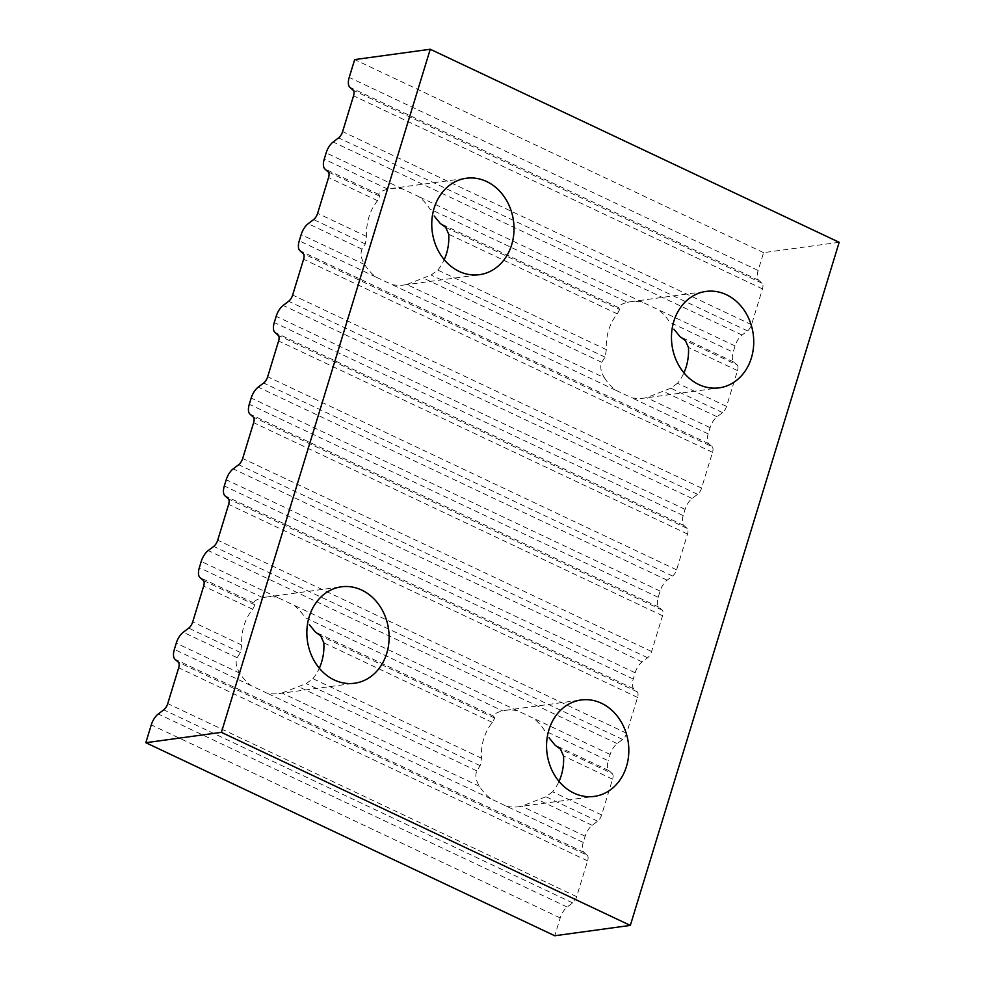<?xml version="1.0" encoding="UTF-8"?>
<svg xmlns="http://www.w3.org/2000/svg" width="985" height="985" viewBox="0 0 985 985"><rect width="100%" height="100%" fill="white"/><g stroke="black" fill="none" stroke-linecap="round" stroke-linejoin="round"><path stroke-width="0.74" stroke-dasharray="4.92 3.69" d="M619.639 309.512L617.312 313.87A48.659 40.988 82.2 0 0 608.631 330.246A48.659 40.988 82.2 0 0 606.366 349.663L605.073 357.149L601.712 362.295C599.877 366.814 600.788 371.973 604.421 377.76L406.83 284.493A48.659 40.988 -97.8 0 1 403.899 285.022A48.659 40.988 -97.8 0 1 391.845 284.554L375.876 277.019A48.659 40.988 -97.8 0 1 364.709 264.596C361.064 258.809 360.165 253.65 362 249.131L365.349 243.984L366.654 236.499A48.659 40.988 82.2 0 1 368.919 217.082A48.659 40.988 82.2 0 1 377.6 200.694L379.914 196.347L378.733 194.402C378.88 192.469 381.897 190.708 387.782 189.132A48.659 40.988 -97.8 0 1 390.713 188.603A48.659 40.988 -97.8 0 1 402.767 189.058L418.736 196.606A48.659 40.988 -97.8 0 1 429.903 209.017L627.494 302.296C621.621 303.885 618.605 305.633 618.445 307.566L619.639 309.512L445.676 227.387M839.171 242.298L763.597 252.64L758.142 270.481A12.386 5.848 -64.7 0 0 758.795 280.319L762.107 283.261A7.08 3.349 -64.7 0 1 762.476 288.888L751.53 324.681A7.08 3.349 -64.7 0 1 747.541 330.911L742.062 335.048A12.386 5.848 -64.7 0 0 735.069 345.944L733.16 352.187A12.386 5.848 -64.7 0 0 733.813 362.037L737.125 364.967L685.4 340.551M627.494 302.296A48.659 40.988 -97.8 0 1 630.425 301.767A48.659 40.988 -97.8 0 1 642.491 302.235L658.448 309.77A48.659 40.988 -97.8 0 1 669.628 322.193L733.16 352.187M606.366 349.663L437.796 270.075L431.11 275.037L406.83 284.493M604.421 377.76A48.659 40.988 -97.8 0 0 615.588 390.183L631.557 397.718A48.659 40.988 -97.8 0 0 643.624 398.186L719.198 387.844M737.125 364.967A7.08 3.349 -64.7 0 1 737.494 370.594L726.548 406.399A7.08 3.349 -64.7 0 1 722.559 412.616L717.08 416.766A12.386 5.848 -64.7 0 0 710.087 427.65L708.178 433.892A12.386 5.848 -64.7 0 0 708.831 443.742L712.143 446.685L303.208 253.637M437.796 270.075A48.659 40.988 82.2 0 0 444.223 259.683M726.548 406.399L677.508 383.239A48.659 40.988 82.2 0 0 683.947 372.847M677.508 383.239L670.834 388.201L646.554 397.657A48.659 40.988 -97.8 0 1 643.624 398.186M612.214 773.533A7.08 3.349 -64.7 0 1 612.584 779.16L601.638 814.952A7.08 3.349 -64.7 0 1 597.649 821.17L592.17 825.319A12.386 5.848 -64.7 0 0 585.176 836.203L583.268 842.458L490.69 798.749A48.659 40.988 82.2 0 1 479.51 786.325C475.878 780.526 474.967 775.38 476.802 770.849L480.163 765.714L481.468 758.216A48.659 40.988 82.2 0 1 483.733 738.799A48.659 40.988 82.2 0 1 492.401 722.424L494.729 718.065L493.534 716.12C493.694 714.187 496.711 712.438 502.584 710.862A48.659 40.988 -97.8 0 1 505.514 710.32A48.659 40.988 -97.8 0 1 517.581 710.788L533.538 718.324A48.659 40.988 -97.8 0 1 544.717 730.747L608.25 760.74A12.386 5.848 -64.7 0 0 608.902 770.59L612.214 773.533L560.49 749.117M479.51 786.325L281.932 693.046A48.659 40.988 -97.8 0 1 279.001 693.575A48.659 40.988 -97.8 0 1 266.935 693.12L250.966 685.572A48.659 40.988 -97.8 0 1 239.798 673.161C236.154 667.362 235.255 662.203 237.089 657.684L240.439 652.538L241.744 645.052A48.659 40.988 82.2 0 1 244.009 625.635A48.659 40.988 82.2 0 1 252.689 609.259L255.004 604.901L253.822 602.955C253.982 601.022 256.986 599.274 262.872 597.686A48.659 40.988 -97.8 0 1 265.802 597.156A48.659 40.988 -97.8 0 1 277.856 597.624L293.825 605.159A48.659 40.988 -97.8 0 1 304.993 617.583L502.584 710.862M712.143 446.685A7.08 3.349 -64.7 0 1 712.512 452.312L701.566 488.104A7.08 3.349 -64.7 0 1 697.577 494.322L692.098 498.472A12.386 5.848 -64.7 0 0 685.104 509.368L683.196 515.611A12.386 5.848 -64.7 0 0 683.849 525.448L687.161 528.391A7.08 3.349 -64.7 0 1 687.53 534.018L676.584 569.822A7.08 3.349 -64.7 0 1 672.595 576.04L667.116 580.177A12.386 5.848 -64.7 0 0 660.122 591.074L658.214 597.316A12.386 5.848 -64.7 0 0 658.866 607.166L662.179 610.109A7.08 3.349 -64.7 0 1 662.548 615.736L651.602 651.528A7.08 3.349 -64.7 0 1 647.613 657.746L642.134 661.895A12.386 5.848 -64.7 0 0 635.14 672.78L633.232 679.034A12.386 5.848 -64.7 0 0 633.884 688.872L637.196 691.815A7.08 3.349 -64.7 0 1 637.566 697.442L626.62 733.234A7.08 3.349 -64.7 0 1 622.631 739.464L617.152 743.601A12.386 5.848 -64.7 0 0 610.158 754.498L608.25 760.74M601.638 814.952L552.597 791.805A48.659 40.988 82.2 0 0 559.037 781.4M552.597 791.805L545.924 796.754L521.644 806.21A48.659 40.988 82.2 0 1 518.713 806.74L594.287 796.397M481.468 758.216L312.885 678.64L306.212 683.59L281.932 693.046M583.268 842.458A12.386 5.848 -64.7 0 0 583.92 852.296L587.232 855.239L178.31 662.191M312.885 678.64A48.659 40.988 82.2 0 0 319.325 668.236M587.232 855.239A7.08 3.349 -64.7 0 1 587.602 860.865L576.656 896.658A7.08 3.349 -64.7 0 1 572.667 902.888L567.188 907.025A12.386 5.848 -64.7 0 0 560.206 917.921L554.752 935.75M763.597 252.64L354.674 59.592M506.647 806.284A48.659 40.988 82.2 0 0 518.713 806.74M642.491 302.235L418.736 196.606M402.767 189.058L326.146 152.897M742.062 335.048L333.139 142M735.069 345.944L658.448 309.77M618.445 307.566L440.246 223.447M387.782 189.132L324.237 159.139M378.733 194.402L324.89 168.977M617.312 313.87L448.741 234.282M379.914 196.347L328.19 171.919M377.6 200.694L328.559 177.546M605.073 357.149L431.11 275.037M366.654 236.499L317.626 213.339M365.349 243.984L313.624 219.569M362 249.131L308.157 223.706M601.712 362.295L423.513 278.176M364.709 264.596L301.164 234.602M375.876 277.019L299.255 240.845M615.588 390.183L391.845 284.554M708.178 433.892L631.557 397.718M708.831 443.742L299.908 250.695M733.813 362.037L679.97 336.611M737.494 370.594L688.453 347.446M722.559 412.616L670.834 388.201M710.087 427.65L646.554 397.657M717.08 416.766L663.237 391.34M610.158 754.498L533.538 718.324M517.581 710.788L293.825 605.159M277.856 597.624L201.236 561.45M617.152 743.601L208.229 550.553M608.902 770.59L555.06 745.165M493.534 716.12L315.348 632.001M612.584 779.16L563.543 756M494.729 718.065L320.778 635.941M492.401 722.424L323.831 642.836M597.649 821.17L545.924 796.754M480.163 765.714L306.212 683.59M585.176 836.203L521.644 806.21M592.17 825.319L538.327 799.894M476.802 770.849L298.615 686.73M490.69 798.749L266.935 693.12M583.92 852.296L174.998 659.248M250.966 685.572L174.345 649.411M262.872 597.686L199.327 567.692M253.822 602.955L199.98 577.542M255.004 604.901L203.292 580.485M252.689 609.259L203.661 586.112M241.744 645.052L192.715 621.904M240.439 652.538L188.726 628.122M237.089 657.684L183.247 632.271M239.798 673.161L176.253 643.156M560.206 917.921L151.271 724.874M758.142 270.481L349.219 77.421M758.795 280.319L349.872 87.271M762.107 283.261L353.172 90.214M762.476 288.888L353.541 95.841M751.53 324.681L342.608 131.633M747.541 330.911L338.606 137.851M712.512 452.312L303.589 259.264M701.566 488.104L292.644 295.057M697.577 494.322L288.642 301.275M692.098 498.472L283.175 305.424M685.104 509.368L276.182 316.308M683.196 515.611L274.273 322.563M683.849 525.448L274.926 332.401M687.161 528.391L278.226 335.343M687.53 534.018L278.607 340.97M676.584 569.822L267.661 376.762M672.595 576.04L263.66 382.993M667.116 580.177L258.193 387.13M660.122 591.074L251.2 398.026M658.214 597.316L249.291 404.269M658.866 607.166L249.944 414.119M662.179 610.109L253.244 417.061M662.548 615.736L253.625 422.688M651.602 651.528L242.679 458.481M647.613 657.746L238.678 464.698M642.134 661.895L233.211 468.848M635.14 672.78L226.218 479.732M633.232 679.034L224.309 485.987M633.884 688.872L224.962 495.824M637.196 691.815L228.274 498.767M637.566 697.442L228.643 504.394M626.62 733.234L217.697 540.186M622.631 739.464L213.696 546.416M587.602 860.865L178.679 667.818M576.656 896.658L167.733 703.61M572.667 902.888L163.744 709.84M567.188 907.025L158.265 713.977M279.001 693.575L354.575 683.233M403.899 285.022L479.486 274.68M265.802 597.156L341.376 586.814M505.514 710.32L581.101 699.978M630.425 301.767L705.999 291.425M390.713 188.603L466.287 178.26"/><path stroke-width="1.48" d="M333.139 142A12.386 5.848 -64.7 0 0 326.146 152.897L324.237 159.139A12.386 5.848 -64.7 0 0 324.89 168.977L328.19 171.919A7.08 3.349 -64.7 0 1 328.559 177.546L317.626 213.339A7.08 3.349 -64.7 0 1 313.624 219.569L308.157 223.706A12.386 5.848 -64.7 0 0 301.164 234.602L299.255 240.845A12.386 5.848 -64.7 0 0 299.908 250.695L303.208 253.637A7.08 3.349 -64.7 0 1 303.589 259.264L292.644 295.057A7.08 3.349 -64.7 0 1 288.642 301.275L283.175 305.424A12.386 5.848 -64.7 0 0 276.182 316.308L274.273 322.563A12.386 5.848 -64.7 0 0 274.926 332.401L278.226 335.343A7.08 3.349 -64.7 0 1 278.607 340.97L267.661 376.762A7.08 3.349 -64.7 0 1 263.66 382.993L258.193 387.13A12.386 5.848 -64.7 0 0 251.2 398.026L249.291 404.269A12.386 5.848 -64.7 0 0 249.944 414.119L253.244 417.061A7.08 3.349 -64.7 0 1 253.625 422.688L242.679 458.481A7.08 3.349 -64.7 0 1 238.678 464.698L233.211 468.848A12.386 5.848 -64.7 0 0 226.218 479.732L224.309 485.987A12.386 5.848 -64.7 0 0 224.962 495.824L228.274 498.767A7.08 3.349 -64.7 0 1 228.643 504.394L217.697 540.186A7.08 3.349 -64.7 0 1 213.696 546.416L208.229 550.553A12.386 5.848 -64.7 0 0 201.236 561.45L199.327 567.692A12.386 5.848 -64.7 0 0 199.98 577.542L203.292 580.485A7.08 3.349 -64.7 0 1 203.661 586.112L192.715 621.904A7.08 3.349 -64.7 0 1 188.726 628.122L183.247 632.271A12.386 5.848 -64.7 0 0 176.253 643.156L174.345 649.411A12.386 5.848 -64.7 0 0 174.998 659.248L178.31 662.191A7.08 3.349 -64.7 0 1 178.679 667.818L167.733 703.61A7.08 3.349 -64.7 0 1 163.744 709.84L158.265 713.977A12.386 5.848 -64.7 0 0 151.271 724.874L145.829 742.702L221.403 732.36L430.248 49.25L354.674 59.592L349.219 77.421A12.386 5.848 -64.7 0 0 349.872 87.271L353.172 90.214A7.08 3.349 -64.7 0 1 353.541 95.841L342.608 131.633A7.08 3.349 -64.7 0 1 338.606 137.851L333.139 142M444.223 259.683A48.659 40.988 82.2 0 0 446.476 253.699A48.659 40.988 82.2 0 0 448.741 234.282L445.676 227.387L440.246 223.447L434.225 216.023M683.947 372.847A48.659 40.988 82.2 0 0 686.188 366.863A48.659 40.988 82.2 0 0 688.453 347.446L685.4 340.551L679.97 336.611L673.937 329.187M559.037 781.4A48.659 40.988 82.2 0 0 561.278 775.417A48.659 40.988 82.2 0 0 563.543 756L560.49 749.117L555.06 745.165L549.039 737.753M319.325 668.236A48.659 40.988 82.2 0 0 321.566 662.252A48.659 40.988 82.2 0 0 323.831 642.836L320.778 635.941L315.348 632.001L309.315 624.588M221.403 732.36L630.326 925.408L554.752 935.75L145.829 742.702M486.627 181.523A48.659 40.988 -97.8 0 1 511.671 244.773A48.659 40.988 -97.8 0 1 479.486 274.68A48.659 40.988 -97.8 0 1 434.114 208.155A48.659 40.988 -97.8 0 1 466.287 178.26A48.659 40.988 -97.8 0 1 486.627 181.523M726.339 294.687A48.659 40.988 -97.8 0 1 751.383 357.937A48.659 40.988 -97.8 0 1 719.198 387.844A48.659 40.988 -97.8 0 1 673.826 321.332A48.659 40.988 -97.8 0 1 705.999 291.425A48.659 40.988 -97.8 0 1 726.339 294.687M601.429 703.253A48.659 40.988 -97.8 0 1 626.472 766.49A48.659 40.988 -97.8 0 1 594.287 796.397A48.659 40.988 -97.8 0 1 548.916 729.885A48.659 40.988 -97.8 0 1 581.101 699.978A48.659 40.988 -97.8 0 1 601.429 703.253M361.717 590.077A48.659 40.988 -97.8 0 1 386.76 653.326A48.659 40.988 -97.8 0 1 354.575 683.233A48.659 40.988 -97.8 0 1 309.204 616.721A48.659 40.988 -97.8 0 1 341.376 586.814A48.659 40.988 -97.8 0 1 361.717 590.077M630.326 925.408L839.171 242.298L430.248 49.25"/></g></svg>
